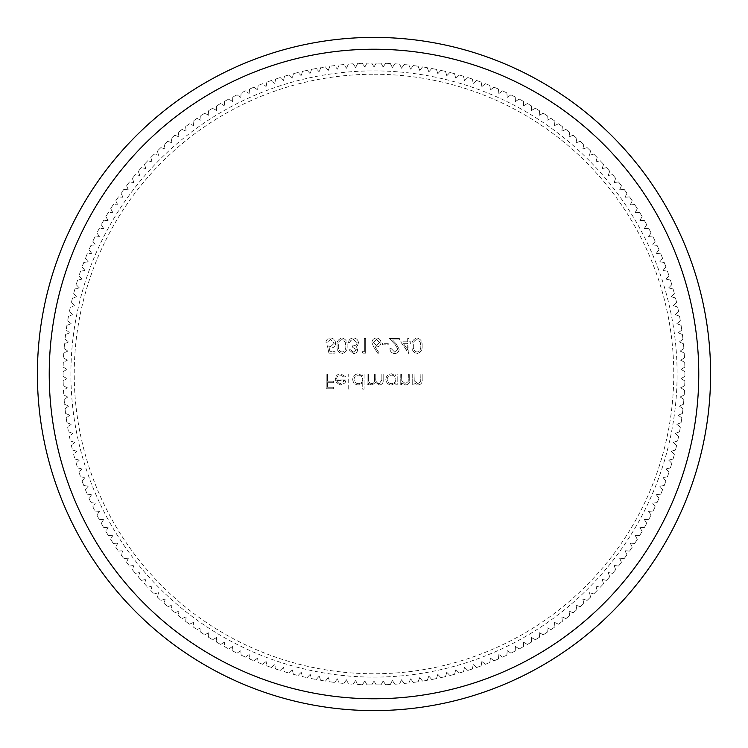 <?xml version="1.0" encoding="UTF-8"?>
<svg xmlns="http://www.w3.org/2000/svg" width="748" height="748" viewBox="0 0 748 748"><rect width="100%" height="100%" fill="white"/><g stroke="black" fill="none" stroke-linecap="round" stroke-linejoin="round"><path stroke-width="0.56" stroke-dasharray="3.74 2.81" d="M374 74.239A299.761 299.761 0 0 1 673.761 374A299.761 299.761 0 0 1 374 673.761A299.761 299.761 0 0 1 74.239 374A299.761 299.761 0 0 1 374 74.239M374 66.983L376.253 63.084A310.925 310.925 0 0 1 381.05 63.159A310.925 310.925 0 0 0 376.253 63.084L374 66.983L371.747 63.084A310.925 310.925 0 0 0 366.95 63.159A310.925 310.925 0 0 1 371.747 63.084L374 66.983M381.05 63.159L383.182 67.124L385.547 63.29A310.925 310.925 0 0 1 390.344 63.505A310.925 310.925 0 0 0 385.547 63.29L383.182 67.124L381.05 63.159M390.344 63.505L392.363 67.535L394.841 63.776A310.925 310.925 0 0 1 399.628 64.132A310.925 310.925 0 0 0 394.841 63.776L392.363 67.535L390.344 63.505M399.628 64.132L401.517 68.218L404.116 64.543A310.925 310.925 0 0 1 408.885 65.039A310.925 310.925 0 0 0 404.116 64.543L401.517 68.218L399.628 64.132M408.885 65.039L410.652 69.181L413.354 65.581A310.925 310.925 0 0 1 418.113 66.226A310.925 310.925 0 0 0 413.354 65.581L410.652 69.181L408.885 65.039M418.113 66.226L419.759 70.415L422.564 66.89A310.925 310.925 0 0 1 427.304 67.685A310.925 310.925 0 0 0 422.564 66.89L419.759 70.415L418.113 66.226M427.304 67.685L428.819 71.92L431.727 68.489A310.925 310.925 0 0 1 436.439 69.414A310.925 310.925 0 0 0 431.727 68.489L428.819 71.92L427.304 67.685M436.439 69.414L437.832 73.697L440.843 70.349A310.925 310.925 0 0 1 445.528 71.415A310.925 310.925 0 0 0 440.843 70.349L437.832 73.697L436.439 69.414M445.528 71.415L446.79 75.735L449.903 72.481A310.925 310.925 0 0 1 454.541 73.687A310.925 310.925 0 0 0 449.903 72.481L446.79 75.735L445.528 71.415M454.541 73.687L455.682 78.044L458.889 74.894A310.925 310.925 0 0 1 463.489 76.24A310.925 310.925 0 0 0 458.889 74.894L455.682 78.044L454.541 73.687M463.489 76.24L464.499 80.625L467.799 77.558A310.925 310.925 0 0 1 472.362 79.045A310.925 310.925 0 0 0 467.799 77.558L464.499 80.625L463.489 76.24M472.362 79.045L473.232 83.467L476.616 80.504A310.925 310.925 0 0 1 481.142 82.121A310.925 310.925 0 0 0 476.616 80.504L473.232 83.467L472.362 79.045M481.142 82.121L481.88 86.562L485.359 83.701A310.925 310.925 0 0 1 489.828 85.459A310.925 310.925 0 0 0 485.359 83.701L481.88 86.562L481.142 82.121M489.828 85.459L490.426 89.919L493.989 87.161A310.925 310.925 0 0 1 498.402 89.049A310.925 310.925 0 0 0 493.989 87.161L490.426 89.919L489.828 85.459M498.402 89.049L498.879 93.528L502.516 90.882A310.925 310.925 0 0 1 506.873 92.902A310.925 310.925 0 0 0 502.516 90.882L498.879 93.528L498.402 89.049M506.873 92.902L507.209 97.39L510.931 94.856A310.925 310.925 0 0 1 515.222 96.997A310.925 310.925 0 0 0 510.931 94.856L507.209 97.39L506.873 92.902M515.222 96.997L515.428 101.494L519.215 99.073A310.925 310.925 0 0 1 523.441 101.345A310.925 310.925 0 0 0 519.215 99.073L515.428 101.494L515.222 96.997M523.441 101.345L523.516 105.851L527.377 103.542A310.925 310.925 0 0 1 531.538 105.945A310.925 310.925 0 0 0 527.377 103.542L523.516 105.851L523.441 101.345M531.538 105.945L531.463 110.442L535.4 108.254A310.925 310.925 0 0 1 539.486 110.769A310.925 310.925 0 0 0 535.4 108.254L531.463 110.442L531.538 105.945M539.486 110.769L539.28 115.276L543.282 113.2A310.925 310.925 0 0 1 547.284 115.847A310.925 310.925 0 0 0 543.282 113.2L539.28 115.276L539.486 110.769M547.284 115.847L546.947 120.334L551.005 118.38A310.925 310.925 0 0 1 554.932 121.139A310.925 310.925 0 0 0 551.005 118.38L546.947 120.334L547.284 115.847M554.932 121.139L554.455 125.617L558.569 123.785A310.925 310.925 0 0 1 562.412 126.664A310.925 310.925 0 0 0 558.569 123.785L554.455 125.617L554.932 121.139M562.412 126.664L561.804 131.134L565.974 129.423A310.925 310.925 0 0 1 569.724 132.415A310.925 310.925 0 0 0 565.974 129.423L561.804 131.134L562.412 126.664M569.724 132.415L568.994 136.856L573.202 135.276A310.925 310.925 0 0 1 576.867 138.38A310.925 310.925 0 0 0 573.202 135.276L568.994 136.856L569.724 132.415M576.867 138.38L575.997 142.793L580.261 141.344A310.925 310.925 0 0 1 583.823 144.551A310.925 310.925 0 0 0 580.261 141.344L575.997 142.793L576.867 138.38M583.823 144.551L582.823 148.946L587.124 147.618A310.925 310.925 0 0 1 590.593 150.928A310.925 310.925 0 0 0 587.124 147.618L582.823 148.946L583.823 144.551M590.593 150.928L589.461 155.294L593.8 154.088A310.925 310.925 0 0 1 597.175 157.51A310.925 310.925 0 0 0 593.8 154.088L589.461 155.294L590.593 150.928M597.175 157.51L595.913 161.83L600.279 160.764A310.925 310.925 0 0 1 603.552 164.289A310.925 310.925 0 0 0 600.279 160.764L595.913 161.83L597.175 157.51M603.552 164.289L602.159 168.571L606.563 167.627A310.925 310.925 0 0 1 609.723 171.245A310.925 310.925 0 0 0 606.563 167.627L602.159 168.571L603.552 164.289M609.723 171.245L608.199 175.481L612.631 174.677A310.925 310.925 0 0 1 615.679 178.389A310.925 310.925 0 0 0 612.631 174.677L608.199 175.481L609.723 171.245M615.679 178.389L614.033 182.577L618.484 181.904A310.925 310.925 0 0 1 621.42 185.71A310.925 310.925 0 0 0 618.484 181.904L614.033 182.577L615.679 178.389M621.42 185.71L619.653 189.842L624.122 189.309A310.925 310.925 0 0 1 626.946 193.19A310.925 310.925 0 0 0 624.122 189.309L619.653 189.842L621.42 185.71M626.946 193.19L625.048 197.276L629.535 196.874A310.925 310.925 0 0 1 632.238 200.838A310.925 310.925 0 0 0 629.535 196.874L625.048 197.276L626.946 193.19M632.238 200.838L630.227 204.868L634.725 204.597A310.925 310.925 0 0 1 637.305 208.645A310.925 310.925 0 0 0 634.725 204.597L630.227 204.868L632.238 200.838M637.305 208.645L635.174 212.61L639.671 212.469A310.925 310.925 0 0 1 642.13 216.593A310.925 310.925 0 0 0 639.671 212.469L635.174 212.61L637.305 208.645M642.13 216.593L639.886 220.492L644.383 220.492A310.925 310.925 0 0 1 646.721 224.681A310.925 310.925 0 0 0 644.383 220.492L639.886 220.492L642.13 216.593M646.721 224.681L644.355 228.514L648.853 228.654A310.925 310.925 0 0 1 651.069 232.909A310.925 310.925 0 0 0 648.853 228.654L644.355 228.514L646.721 224.681M651.069 232.909L648.591 236.667L653.079 236.938A310.925 310.925 0 0 1 655.164 241.258A310.925 310.925 0 0 0 653.079 236.938L648.591 236.667L651.069 232.909M655.164 241.258L652.574 244.942L657.053 245.344A310.925 310.925 0 0 1 659.007 249.729A310.925 310.925 0 0 0 657.053 245.344L652.574 244.942L655.164 241.258M659.007 249.729L656.305 253.338L660.783 253.871A310.925 310.925 0 0 1 662.597 258.312A310.925 310.925 0 0 0 660.783 253.871L656.305 253.338L659.007 249.729M662.597 258.312L659.792 261.837L664.243 262.501A310.925 310.925 0 0 1 665.935 266.999A310.925 310.925 0 0 0 664.243 262.501L659.792 261.837L662.597 258.312M665.935 266.999L663.018 270.43L667.45 271.234A310.925 310.925 0 0 1 669.002 275.778A310.925 310.925 0 0 0 667.45 271.234L663.018 270.43L665.935 266.999M669.002 275.778L665.991 279.126L670.395 280.061A310.925 310.925 0 0 1 671.807 284.651A310.925 310.925 0 0 0 670.395 280.061L665.991 279.126L669.002 275.778M671.807 284.651L668.693 287.905L673.069 288.971A310.925 310.925 0 0 1 674.35 293.599A310.925 310.925 0 0 0 673.069 288.971L668.693 287.905L671.807 284.651M674.35 293.599L671.143 296.76L675.481 297.956A310.925 310.925 0 0 1 676.622 302.622A310.925 310.925 0 0 0 675.481 297.956L671.143 296.76L674.35 293.599M676.622 302.622L673.322 305.68L677.623 307.007A310.925 310.925 0 0 1 678.614 311.701A310.925 310.925 0 0 0 677.623 307.007L673.322 305.68L676.622 302.622M678.614 311.701L675.229 314.665L679.493 316.124A310.925 310.925 0 0 1 680.343 320.845A310.925 310.925 0 0 0 679.493 316.124L675.229 314.665L678.614 311.701M680.343 320.845L676.865 323.706L681.082 325.286A310.925 310.925 0 0 1 681.802 330.036A310.925 310.925 0 0 0 681.082 325.286L676.865 323.706L680.343 320.845M681.802 330.036L678.24 332.785L682.4 334.496A310.925 310.925 0 0 1 682.98 339.265A310.925 310.925 0 0 0 682.4 334.496L678.24 332.785L681.802 330.036M682.98 339.265L679.334 341.911L683.448 343.743A310.925 310.925 0 0 1 683.878 348.521A310.925 310.925 0 0 0 683.448 343.743L679.334 341.911L682.98 339.265M683.878 348.521L680.156 351.055L684.214 353.009A310.925 310.925 0 0 1 684.504 357.806A310.925 310.925 0 0 0 684.214 353.009L680.156 351.055L683.878 348.521M684.504 357.806L680.708 360.227L684.701 362.303A310.925 310.925 0 0 1 684.85 367.1A310.925 310.925 0 0 0 684.701 362.303L680.708 360.227L684.504 357.806M684.85 367.1L680.979 369.409L684.916 371.597A310.925 310.925 0 0 1 684.916 376.403A310.925 310.925 0 0 0 684.916 371.597L680.979 369.409L684.85 367.1M684.916 376.403L680.979 378.591L684.85 380.9A310.925 310.925 0 0 1 684.701 385.697A310.925 310.925 0 0 0 684.85 380.9L680.979 378.591L684.916 376.403M684.701 385.697L680.708 387.773L684.504 390.194A310.925 310.925 0 0 1 684.214 394.991A310.925 310.925 0 0 0 684.504 390.194L680.708 387.773L684.701 385.697M684.214 394.991L680.156 396.945L683.878 399.479A310.925 310.925 0 0 1 683.448 404.257A310.925 310.925 0 0 0 683.878 399.479L680.156 396.945L684.214 394.991M683.448 404.257L679.334 406.089L682.98 408.735A310.925 310.925 0 0 1 682.4 413.504A310.925 310.925 0 0 0 682.98 408.735L679.334 406.089L683.448 404.257M682.4 413.504L678.24 415.215L681.802 417.964A310.925 310.925 0 0 1 681.082 422.714A310.925 310.925 0 0 0 681.802 417.964L678.24 415.215L682.4 413.504M681.082 422.714L676.865 424.294L680.343 427.155A310.925 310.925 0 0 1 679.493 431.877A310.925 310.925 0 0 0 680.343 427.155L676.865 424.294L681.082 422.714M679.493 431.877L675.229 433.335L678.614 436.299A310.925 310.925 0 0 1 677.623 440.993A310.925 310.925 0 0 0 678.614 436.299L675.229 433.335L679.493 431.877M677.623 440.993L673.322 442.32L676.622 445.378A310.925 310.925 0 0 1 675.481 450.044A310.925 310.925 0 0 0 676.622 445.378L673.322 442.32L677.623 440.993M675.481 450.044L671.143 451.24L674.35 454.401A310.925 310.925 0 0 1 673.069 459.029A310.925 310.925 0 0 0 674.35 454.401L671.143 451.24L675.481 450.044M673.069 459.029L668.693 460.095L671.807 463.349A310.925 310.925 0 0 1 670.395 467.939A310.925 310.925 0 0 0 671.807 463.349L668.693 460.095L673.069 459.029M670.395 467.939L665.991 468.874L669.002 472.222A310.925 310.925 0 0 1 667.45 476.766A310.925 310.925 0 0 0 669.002 472.222L665.991 468.874L670.395 467.939M667.45 476.766L663.018 477.57L665.935 481.001A310.925 310.925 0 0 1 664.243 485.499A310.925 310.925 0 0 0 665.935 481.001L663.018 477.57L667.45 476.766M664.243 485.499L659.792 486.163L662.597 489.688A310.925 310.925 0 0 1 660.783 494.129A310.925 310.925 0 0 0 662.597 489.688L659.792 486.163L664.243 485.499M660.783 494.129L656.305 494.662L659.007 498.271A310.925 310.925 0 0 1 657.053 502.656A310.925 310.925 0 0 0 659.007 498.271L656.305 494.662L660.783 494.129M657.053 502.656L652.574 503.058L655.164 506.742A310.925 310.925 0 0 1 653.079 511.062A310.925 310.925 0 0 0 655.164 506.742L652.574 503.058L657.053 502.656M653.079 511.062L648.591 511.333L651.069 515.091A310.925 310.925 0 0 1 648.853 519.346A310.925 310.925 0 0 0 651.069 515.091L648.591 511.333L653.079 511.062M648.853 519.346L644.355 519.486L646.721 523.32A310.925 310.925 0 0 1 644.383 527.508A310.925 310.925 0 0 0 646.721 523.32L644.355 519.486L648.853 519.346M644.383 527.508L639.886 527.508L642.13 531.407A310.925 310.925 0 0 1 639.671 535.531A310.925 310.925 0 0 0 642.13 531.407L639.886 527.508L644.383 527.508M639.671 535.531L635.174 535.39L637.305 539.355A310.925 310.925 0 0 1 634.725 543.403A310.925 310.925 0 0 0 637.305 539.355L635.174 535.39L639.671 535.531M634.725 543.403L630.227 543.132L632.238 547.162A310.925 310.925 0 0 1 629.535 551.126A310.925 310.925 0 0 0 632.238 547.162L630.227 543.132L634.725 543.403M629.535 551.126L625.048 550.724L626.946 554.81A310.925 310.925 0 0 1 624.122 558.691A310.925 310.925 0 0 0 626.946 554.81L625.048 550.724L629.535 551.126M624.122 558.691L619.653 558.158L621.42 562.29A310.925 310.925 0 0 1 618.484 566.096A310.925 310.925 0 0 0 621.42 562.29L619.653 558.158L624.122 558.691M618.484 566.096L614.033 565.423L615.679 569.611A310.925 310.925 0 0 1 612.631 573.323A310.925 310.925 0 0 0 615.679 569.611L614.033 565.423L618.484 566.096M612.631 573.323L608.199 572.519L609.723 576.755A310.925 310.925 0 0 1 606.563 580.373A310.925 310.925 0 0 0 609.723 576.755L608.199 572.519L612.631 573.323M606.563 580.373L602.159 579.429L603.552 583.711A310.925 310.925 0 0 1 600.279 587.236A310.925 310.925 0 0 0 603.552 583.711L602.159 579.429L606.563 580.373M600.279 587.236L595.913 586.17L597.175 590.49A310.925 310.925 0 0 1 593.8 593.912A310.925 310.925 0 0 0 597.175 590.49L595.913 586.17L600.279 587.236M593.8 593.912L589.461 592.706L590.593 597.072A310.925 310.925 0 0 1 587.124 600.382A310.925 310.925 0 0 0 590.593 597.072L589.461 592.706L593.8 593.912M587.124 600.382L582.823 599.055L583.823 603.449A310.925 310.925 0 0 1 580.261 606.656A310.925 310.925 0 0 0 583.823 603.449L582.823 599.055L587.124 600.382M580.261 606.656L575.997 605.207L576.867 609.62A310.925 310.925 0 0 1 573.202 612.724A310.925 310.925 0 0 0 576.867 609.62L575.997 605.207L580.261 606.656M573.202 612.724L568.994 611.144L569.724 615.585A310.925 310.925 0 0 1 565.974 618.577A310.925 310.925 0 0 0 569.724 615.585L568.994 611.144L573.202 612.724M565.974 618.577L561.804 616.866L562.412 621.336A310.925 310.925 0 0 1 558.569 624.215A310.925 310.925 0 0 0 562.412 621.336L561.804 616.866L565.974 618.577M558.569 624.215L554.455 622.383L554.932 626.861A310.925 310.925 0 0 1 551.005 629.62A310.925 310.925 0 0 0 554.932 626.861L554.455 622.383L558.569 624.215M551.005 629.62L546.947 627.665L547.284 632.154A310.925 310.925 0 0 1 543.282 634.8A310.925 310.925 0 0 0 547.284 632.154L546.947 627.665L551.005 629.62M543.282 634.8L539.28 632.724L539.486 637.231A310.925 310.925 0 0 1 535.4 639.746A310.925 310.925 0 0 0 539.486 637.231L539.28 632.724L543.282 634.8M535.4 639.746L531.463 637.558L531.538 642.055A310.925 310.925 0 0 1 527.377 644.458A310.925 310.925 0 0 0 531.538 642.055L531.463 637.558L535.4 639.746M527.377 644.458L523.516 642.149L523.441 646.655A310.925 310.925 0 0 1 519.215 648.927A310.925 310.925 0 0 0 523.441 646.655L523.516 642.149L527.377 644.458M519.215 648.927L515.428 646.506L515.222 651.003A310.925 310.925 0 0 1 510.931 653.144A310.925 310.925 0 0 0 515.222 651.003L515.428 646.506L519.215 648.927M510.931 653.144L507.209 650.61L506.873 655.098A310.925 310.925 0 0 1 502.516 657.118A310.925 310.925 0 0 0 506.873 655.098L507.209 650.61L510.931 653.144M502.516 657.118L498.879 654.472L498.402 658.951A310.925 310.925 0 0 1 493.989 660.839A310.925 310.925 0 0 0 498.402 658.951L498.879 654.472L502.516 657.118M493.989 660.839L490.426 658.081L489.828 662.541A310.925 310.925 0 0 1 485.359 664.299A310.925 310.925 0 0 0 489.828 662.541L490.426 658.081L493.989 660.839M485.359 664.299L481.88 661.438L481.142 665.879A310.925 310.925 0 0 1 476.616 667.496A310.925 310.925 0 0 0 481.142 665.879L481.88 661.438L485.359 664.299M476.616 667.496L473.232 664.533L472.362 668.955A310.925 310.925 0 0 1 467.799 670.442A310.925 310.925 0 0 0 472.362 668.955L473.232 664.533L476.616 667.496M467.799 670.442L464.499 667.375L463.489 671.76A310.925 310.925 0 0 1 458.889 673.106A310.925 310.925 0 0 0 463.489 671.76L464.499 667.375L467.799 670.442M458.889 673.106L455.682 669.956L454.541 674.313A310.925 310.925 0 0 1 449.903 675.519A310.925 310.925 0 0 0 454.541 674.313L455.682 669.956L458.889 673.106M449.903 675.519L446.79 672.265L445.528 676.585A310.925 310.925 0 0 1 440.843 677.651A310.925 310.925 0 0 0 445.528 676.585L446.79 672.265L449.903 675.519M440.843 677.651L437.832 674.303L436.439 678.586A310.925 310.925 0 0 1 431.727 679.511A310.925 310.925 0 0 0 436.439 678.586L437.832 674.303L440.843 677.651M431.727 679.511L428.819 676.08L427.304 680.315A310.925 310.925 0 0 1 422.564 681.11A310.925 310.925 0 0 0 427.304 680.315L428.819 676.08L431.727 679.511M422.564 681.11L419.759 677.585L418.113 681.774A310.925 310.925 0 0 1 413.354 682.419A310.925 310.925 0 0 0 418.113 681.774L419.759 677.585L422.564 681.11M413.354 682.419L410.652 678.819L408.885 682.961A310.925 310.925 0 0 1 404.116 683.457A310.925 310.925 0 0 0 408.885 682.961L410.652 678.819L413.354 682.419M404.116 683.457L401.517 679.782L399.628 683.868A310.925 310.925 0 0 1 394.841 684.224A310.925 310.925 0 0 0 399.628 683.868L401.517 679.782L404.116 683.457M394.841 684.224L392.363 680.465L390.344 684.495A310.925 310.925 0 0 1 385.547 684.71A310.925 310.925 0 0 0 390.344 684.495L392.363 680.465L394.841 684.224M385.547 684.71L383.182 680.876L381.05 684.841A310.925 310.925 0 0 1 376.253 684.916A310.925 310.925 0 0 0 381.05 684.841L383.182 680.876L385.547 684.71M376.253 684.916L374 681.017L376.253 684.916M374 70.892A303.108 303.108 0 0 1 677.108 374A303.108 303.108 0 0 1 374 677.108A303.108 303.108 0 0 1 70.892 374A303.108 303.108 0 0 1 374 70.892M374 37.4A336.6 336.6 0 0 1 710.6 374A336.6 336.6 0 0 1 374 710.6A336.6 336.6 0 0 1 37.4 374A336.6 336.6 0 0 1 374 37.4M356.394 349.727L353.421 352.046L350.335 349.774L349.007 349.774L353.402 353.561C355.908 353.43 357.348 352.149 357.712 349.718L355.992 346.679L357.591 345.417L358.47 342.799C358.114 339.798 356.413 338.208 353.365 338.031C350.597 338.18 348.961 339.639 348.437 342.388L349.765 342.388L350.924 340.34L353.383 339.545L357.151 342.668C356.6 344.912 355.085 345.959 352.607 345.791L352.607 347.306L356.394 349.727L353.421 352.046L350.335 349.774L349.007 349.774L353.402 353.561C355.908 353.43 357.348 352.149 357.712 349.718L355.992 346.679L357.591 345.417L358.47 342.799C358.114 339.798 356.413 338.208 353.365 338.031C350.597 338.18 348.961 339.639 348.437 342.388L349.765 342.388L350.924 340.34L353.383 339.545L357.151 342.668C356.6 344.912 355.085 345.959 352.607 345.791L352.607 347.306L356.394 349.727M364.341 351.663L362.069 351.663L362.939 353.178L365.669 353.178L365.669 338.414L364.341 338.414L364.341 351.663L362.069 351.663L362.939 353.178L365.669 353.178L365.669 338.414L364.341 338.414L364.341 351.663M371.915 342.528L373.57 346.82L377.974 353.561L378.993 352.757L375.094 346.791L376.627 346.932C379.311 346.698 380.769 345.239 381.003 342.556C380.751 339.76 379.208 338.255 376.394 338.031C373.645 338.283 372.158 339.779 371.915 342.528L373.57 346.82L377.974 353.561L378.993 352.757L375.094 346.791L376.627 346.932C379.311 346.698 380.769 345.239 381.003 342.556C380.751 339.76 379.208 338.255 376.394 338.031C373.645 338.283 372.158 339.779 371.915 342.528M422.096 345.791C422.461 341.584 420.769 338.994 417.001 338.031C413.279 339.012 411.634 341.602 412.064 345.791C411.624 349.98 413.27 352.57 417.001 353.561C420.769 352.589 422.461 349.999 422.096 345.791C422.461 341.584 420.769 338.994 417.001 338.031C413.279 339.012 411.634 341.602 412.064 345.791C411.624 349.98 413.27 352.57 417.001 353.561C420.769 352.589 422.461 349.999 422.096 345.791M350.045 374L348.718 374L348.718 389.147L350.045 389.147L350.045 374L348.718 374L348.718 389.147L350.045 389.147L350.045 374M362.733 382.705L362.733 389.147L364.061 389.147L364.061 374L362.733 374L362.733 375.87L358.329 373.813C354.898 374.131 353.019 376.001 352.701 379.423C353.056 382.836 354.945 384.687 358.367 384.986L362.733 382.705L362.733 389.147L364.061 389.147L364.061 374L362.733 374L362.733 375.87L358.329 373.813C354.898 374.131 353.019 376.001 352.701 379.423C353.056 382.836 354.945 384.687 358.367 384.986L362.733 382.705M401.554 374L400.227 374L400.227 384.79L401.554 384.79L401.554 382.845L405.659 384.986C408.632 384.5 409.969 382.677 409.689 379.517L409.689 374L408.371 374L408.212 381.536L405.425 383.659L401.751 380.797L401.554 374L400.227 374L400.227 384.79L401.554 384.79L401.554 382.845L405.659 384.986C408.632 384.5 409.969 382.677 409.689 379.517L409.689 374L408.371 374L408.212 381.536L405.425 383.659L401.751 380.797L401.554 374M414.046 374L412.718 374L412.718 384.79L414.046 384.79L414.046 382.845L418.151 384.986C421.124 384.5 422.47 382.677 422.19 379.517L422.19 374L420.862 374L420.703 381.536L417.926 383.659L414.252 380.797L414.046 374L412.718 374L412.718 384.79L414.046 384.79L414.046 382.845L418.151 384.986C421.124 384.5 422.47 382.677 422.19 379.517L422.19 374L420.862 374L420.703 381.536L417.926 383.659L414.252 380.797L414.046 374M395.87 382.798L395.87 384.79L397.197 384.79L397.197 374L395.87 374L395.87 375.87L391.466 373.813C388.034 374.131 386.155 376.001 385.837 379.423C386.192 382.836 388.081 384.687 391.503 384.986L395.87 382.798L395.87 384.79L397.197 384.79L397.197 374L395.87 374L395.87 375.87L391.466 373.813C388.034 374.131 386.155 376.001 385.837 379.423C386.192 382.836 388.081 384.687 391.503 384.986L395.87 382.798M368.418 374L367.09 374L367.09 384.79L368.418 384.79L368.418 382.92L369.914 384.435L372.139 384.986L375.571 382.378L379.526 384.986C382.247 384.491 383.462 382.78 383.182 379.844L383.182 374L381.854 374L381.854 379.853L379.301 383.659C376.59 383.013 375.421 381.19 375.795 378.198L375.795 374L374.477 374L374.477 379.488C374.841 381.817 373.991 383.2 371.906 383.659C369.297 383.088 368.138 381.377 368.418 378.544L368.418 374L367.09 374L367.09 384.79L368.418 384.79L368.418 382.92L369.914 384.435L372.139 384.986L375.571 382.378L379.526 384.986C382.247 384.491 383.462 382.78 383.182 379.844L383.182 374L381.854 374L381.854 379.853L379.301 383.659C376.59 383.013 375.421 381.19 375.795 378.198L375.795 374L374.477 374L374.477 379.488C374.841 381.817 373.991 383.2 371.906 383.659C369.297 383.088 368.138 381.377 368.418 378.544L368.418 374M336.6 379.114C336.806 376.674 338.115 375.346 340.546 375.141L344.51 377.413L345.688 376.786L340.705 373.813C337.339 374.094 335.534 375.945 335.282 379.367L336.525 382.967L340.742 384.986L345.09 382.854L346.259 379.114L336.6 379.114C336.806 376.674 338.115 375.346 340.546 375.141L344.51 377.413L345.688 376.786L340.705 373.813C337.339 374.094 335.534 375.945 335.282 379.367L336.525 382.967L340.742 384.986L345.09 382.854L346.259 379.114L336.6 379.114M327.512 374L326.193 374L326.193 388.773L333.384 388.773L333.384 387.258L327.512 387.258L327.512 382.714L333.384 382.714L333.384 381.2L327.512 381.2L327.512 374L326.193 374L326.193 388.773L333.384 388.773L333.384 387.258L327.512 387.258L327.512 382.714L333.384 382.714L333.384 381.2L327.512 381.2L327.512 374M407.707 341.817L400.694 341.817L409.025 353.561L409.025 343.332L410.736 343.332L410.736 341.817L409.025 341.817L409.025 338.414L407.707 338.414L407.707 341.817L400.694 341.817L408.763 353.561L409.025 343.332L410.736 343.332L410.736 341.817L409.025 341.817L409.025 338.414L407.707 338.414L407.707 341.817M397.861 349.045L394.654 352.046L391.232 348.633L389.904 348.633C390.147 351.635 391.756 353.271 394.72 353.561C397.45 353.355 398.936 351.897 399.18 349.166L396.197 343.865L392.504 339.929L399.376 339.929L399.376 338.414L389.334 338.414L395.066 344.519L397.861 349.045L394.654 352.046L391.232 348.633L389.904 348.633C390.147 351.635 391.756 353.271 394.72 353.561C397.45 353.355 398.936 351.897 399.18 349.166L396.197 343.865L392.504 339.929L399.376 339.929L399.376 338.414L389.334 338.414L395.066 344.519L397.861 349.045M388.203 343.332L382.518 343.332L382.518 344.847L388.203 344.847L388.203 343.332L382.518 343.332L382.518 344.847L388.203 344.847L388.203 343.332M347.109 345.791C347.483 341.584 345.782 338.994 342.014 338.031C338.292 339.012 336.647 341.602 337.077 345.791C336.637 349.98 338.283 352.57 342.014 353.561C345.782 352.589 347.483 349.999 347.109 345.791C347.483 341.584 345.782 338.994 342.014 338.031C338.292 339.012 336.647 341.602 337.077 345.791C336.637 349.98 338.283 352.57 342.014 353.561C345.782 352.589 347.483 349.999 347.109 345.791M327.418 345.791L328.933 353.178L334.992 353.178L334.992 351.663L329.971 351.663L329.176 347.783L330.915 348.063C333.842 347.811 335.394 346.193 335.562 343.239C335.328 340.013 333.617 338.274 330.41 338.031C327.839 338.236 326.343 339.629 325.904 342.201L327.231 342.201L330.485 339.545L334.234 343.295L330.672 346.548L327.418 345.791L328.933 353.178L334.992 353.178L334.992 351.663L329.971 351.663L329.176 347.783L330.915 348.063C333.842 347.811 335.394 346.193 335.562 343.239C335.328 340.013 333.617 338.274 330.41 338.031C327.839 338.236 326.343 339.629 325.904 342.201L327.231 342.201L330.485 339.545L334.234 343.295L330.672 346.548L327.418 345.791M362.453 63.29A310.925 310.925 0 0 0 357.656 63.505A310.925 310.925 0 0 1 362.453 63.29L364.818 67.124L362.453 63.29M353.159 63.776A310.925 310.925 0 0 0 348.372 64.132A310.925 310.925 0 0 1 353.159 63.776L355.637 67.535L353.159 63.776M343.884 64.543A310.925 310.925 0 0 0 339.115 65.039A310.925 310.925 0 0 1 343.884 64.543L346.483 68.218L343.884 64.543M334.646 65.581A310.925 310.925 0 0 0 329.887 66.226A310.925 310.925 0 0 1 334.646 65.581L337.348 69.181L334.646 65.581M325.436 66.89A310.925 310.925 0 0 0 320.696 67.685A310.925 310.925 0 0 1 325.436 66.89L328.241 70.415L325.436 66.89M316.273 68.489A310.925 310.925 0 0 0 311.561 69.414A310.925 310.925 0 0 1 316.273 68.489L319.181 71.92L316.273 68.489M307.157 70.349A310.925 310.925 0 0 0 302.473 71.415A310.925 310.925 0 0 1 307.157 70.349L310.168 73.697L307.157 70.349M298.097 72.481A310.925 310.925 0 0 0 293.459 73.687A310.925 310.925 0 0 1 298.097 72.481L301.21 75.735L298.097 72.481M289.111 74.894A310.925 310.925 0 0 0 284.511 76.24A310.925 310.925 0 0 1 289.111 74.894L292.318 78.044L289.111 74.894M280.201 77.558A310.925 310.925 0 0 0 275.638 79.045A310.925 310.925 0 0 1 280.201 77.558L283.501 80.625L280.201 77.558M271.384 80.504A310.925 310.925 0 0 0 266.858 82.121A310.925 310.925 0 0 1 271.384 80.504L274.768 83.467L271.384 80.504M262.642 83.701A310.925 310.925 0 0 0 258.172 85.459A310.925 310.925 0 0 1 262.642 83.701L266.12 86.562L262.642 83.701M254.011 87.161A310.925 310.925 0 0 0 249.598 89.049A310.925 310.925 0 0 1 254.011 87.161L257.574 89.919L254.011 87.161M245.484 90.882A310.925 310.925 0 0 0 241.127 92.902A310.925 310.925 0 0 1 245.484 90.882L249.121 93.528L245.484 90.882M237.069 94.856A310.925 310.925 0 0 0 232.778 96.997A310.925 310.925 0 0 1 237.069 94.856L240.791 97.39L237.069 94.856M228.785 99.073A310.925 310.925 0 0 0 224.559 101.345A310.925 310.925 0 0 1 228.785 99.073L232.572 101.494L228.785 99.073M220.623 103.542A310.925 310.925 0 0 0 216.462 105.945A310.925 310.925 0 0 1 220.623 103.542L224.484 105.851L220.623 103.542M212.6 108.254A310.925 310.925 0 0 0 208.514 110.769A310.925 310.925 0 0 1 212.6 108.254L216.537 110.442L212.6 108.254M204.718 113.2A310.925 310.925 0 0 0 200.716 115.847A310.925 310.925 0 0 1 204.718 113.2L208.72 115.276L204.718 113.2M196.995 118.38A310.925 310.925 0 0 0 193.068 121.139A310.925 310.925 0 0 1 196.995 118.38L201.053 120.334L196.995 118.38M189.431 123.785A310.925 310.925 0 0 0 185.588 126.664A310.925 310.925 0 0 1 189.431 123.785L193.545 125.617L189.431 123.785M182.026 129.423A310.925 310.925 0 0 0 178.276 132.415A310.925 310.925 0 0 1 182.026 129.423L186.196 131.134L182.026 129.423M174.798 135.276A310.925 310.925 0 0 0 171.133 138.38A310.925 310.925 0 0 1 174.798 135.276L179.006 136.856L174.798 135.276M167.739 141.344A310.925 310.925 0 0 0 164.177 144.551A310.925 310.925 0 0 1 167.739 141.344L172.003 142.793L167.739 141.344M160.876 147.618A310.925 310.925 0 0 0 157.407 150.928A310.925 310.925 0 0 1 160.876 147.618L165.177 148.946L160.876 147.618M154.2 154.088A310.925 310.925 0 0 0 150.825 157.51A310.925 310.925 0 0 1 154.2 154.088L158.539 155.294L154.2 154.088M147.721 160.764A310.925 310.925 0 0 0 144.448 164.289A310.925 310.925 0 0 1 147.721 160.764L152.087 161.83L147.721 160.764M141.437 167.627A310.925 310.925 0 0 0 138.277 171.245A310.925 310.925 0 0 1 141.437 167.627L145.841 168.571L141.437 167.627M135.369 174.677A310.925 310.925 0 0 0 132.321 178.389A310.925 310.925 0 0 1 135.369 174.677L139.801 175.481L135.369 174.677M129.516 181.904A310.925 310.925 0 0 0 126.58 185.71A310.925 310.925 0 0 1 129.516 181.904L133.967 182.577L129.516 181.904M123.878 189.309A310.925 310.925 0 0 0 121.054 193.19A310.925 310.925 0 0 1 123.878 189.309L128.347 189.842L123.878 189.309M118.465 196.874A310.925 310.925 0 0 0 115.762 200.838A310.925 310.925 0 0 1 118.465 196.874L122.953 197.276L118.465 196.874M113.275 204.597A310.925 310.925 0 0 0 110.695 208.645A310.925 310.925 0 0 1 113.275 204.597L117.773 204.868L113.275 204.597M108.329 212.469A310.925 310.925 0 0 0 105.87 216.593A310.925 310.925 0 0 1 108.329 212.469L112.826 212.61L108.329 212.469M103.617 220.492A310.925 310.925 0 0 0 101.279 224.681A310.925 310.925 0 0 1 103.617 220.492L108.114 220.492L103.617 220.492M99.147 228.654A310.925 310.925 0 0 0 96.931 232.909A310.925 310.925 0 0 1 99.147 228.654L103.645 228.514L99.147 228.654M94.921 236.938A310.925 310.925 0 0 0 92.836 241.258A310.925 310.925 0 0 1 94.921 236.938L99.409 236.667L94.921 236.938M90.947 245.344A310.925 310.925 0 0 0 88.993 249.729A310.925 310.925 0 0 1 90.947 245.344L95.426 244.942L90.947 245.344M87.217 253.871A310.925 310.925 0 0 0 85.403 258.312A310.925 310.925 0 0 1 87.217 253.871L91.695 253.338L87.217 253.871M83.757 262.501A310.925 310.925 0 0 0 82.065 266.999A310.925 310.925 0 0 1 83.757 262.501L88.208 261.837L83.757 262.501M80.55 271.234A310.925 310.925 0 0 0 78.998 275.778A310.925 310.925 0 0 1 80.55 271.234L84.982 270.43L80.55 271.234M77.605 280.061A310.925 310.925 0 0 0 76.193 284.651A310.925 310.925 0 0 1 77.605 280.061L82.009 279.126L77.605 280.061M74.931 288.971A310.925 310.925 0 0 0 73.65 293.599A310.925 310.925 0 0 1 74.931 288.971L79.307 287.905L74.931 288.971M72.519 297.956A310.925 310.925 0 0 0 71.378 302.622A310.925 310.925 0 0 1 72.519 297.956L76.857 296.76L72.519 297.956M70.377 307.007A310.925 310.925 0 0 0 69.386 311.701A310.925 310.925 0 0 1 70.377 307.007L74.678 305.68L70.377 307.007M68.507 316.124A310.925 310.925 0 0 0 67.657 320.845A310.925 310.925 0 0 1 68.507 316.124L72.771 314.665L68.507 316.124M66.918 325.286A310.925 310.925 0 0 0 66.198 330.036A310.925 310.925 0 0 1 66.918 325.286L71.135 323.706L66.918 325.286M65.6 334.496A310.925 310.925 0 0 0 65.02 339.265A310.925 310.925 0 0 1 65.6 334.496L69.76 332.785L65.6 334.496M64.552 343.743A310.925 310.925 0 0 0 64.122 348.521A310.925 310.925 0 0 1 64.552 343.743L68.666 341.911L64.552 343.743M63.786 353.009A310.925 310.925 0 0 0 63.496 357.806A310.925 310.925 0 0 1 63.786 353.009L67.844 351.055L63.786 353.009M63.3 362.303A310.925 310.925 0 0 0 63.15 367.1A310.925 310.925 0 0 1 63.3 362.303L67.292 360.227L63.3 362.303M63.084 371.597A310.925 310.925 0 0 0 63.084 376.403A310.925 310.925 0 0 1 63.084 371.597L67.021 369.409L63.084 371.597M63.15 380.9A310.925 310.925 0 0 0 63.3 385.697A310.925 310.925 0 0 1 63.15 380.9L67.021 378.591L63.15 380.9M63.496 390.194A310.925 310.925 0 0 0 63.786 394.991A310.925 310.925 0 0 1 63.496 390.194L67.292 387.773L63.496 390.194M64.122 399.479A310.925 310.925 0 0 0 64.552 404.257A310.925 310.925 0 0 1 64.122 399.479L67.844 396.945L64.122 399.479M65.02 408.735A310.925 310.925 0 0 0 65.6 413.504A310.925 310.925 0 0 1 65.02 408.735L68.666 406.089L65.02 408.735M66.198 417.964A310.925 310.925 0 0 0 66.918 422.714A310.925 310.925 0 0 1 66.198 417.964L69.76 415.215L66.198 417.964M67.657 427.155A310.925 310.925 0 0 0 68.507 431.877A310.925 310.925 0 0 1 67.657 427.155L71.135 424.294L67.657 427.155M69.386 436.299A310.925 310.925 0 0 0 70.377 440.993A310.925 310.925 0 0 1 69.386 436.299L72.771 433.335L69.386 436.299M71.378 445.378A310.925 310.925 0 0 0 72.519 450.044A310.925 310.925 0 0 1 71.378 445.378L74.678 442.32L71.378 445.378M73.65 454.401A310.925 310.925 0 0 0 74.931 459.029A310.925 310.925 0 0 1 73.65 454.401L76.857 451.24L73.65 454.401M76.193 463.349A310.925 310.925 0 0 0 77.605 467.939A310.925 310.925 0 0 1 76.193 463.349L79.307 460.095L76.193 463.349M78.998 472.222A310.925 310.925 0 0 0 80.55 476.766A310.925 310.925 0 0 1 78.998 472.222L82.009 468.874L78.998 472.222M82.065 481.001A310.925 310.925 0 0 0 83.757 485.499A310.925 310.925 0 0 1 82.065 481.001L84.982 477.57L82.065 481.001M85.403 489.688A310.925 310.925 0 0 0 87.217 494.129A310.925 310.925 0 0 1 85.403 489.688L88.208 486.163L85.403 489.688M88.993 498.271A310.925 310.925 0 0 0 90.947 502.656A310.925 310.925 0 0 1 88.993 498.271L91.695 494.662L88.993 498.271M92.836 506.742A310.925 310.925 0 0 0 94.921 511.062A310.925 310.925 0 0 1 92.836 506.742L95.426 503.058L92.836 506.742M96.931 515.091A310.925 310.925 0 0 0 99.147 519.346A310.925 310.925 0 0 1 96.931 515.091L99.409 511.333L96.931 515.091M101.279 523.32A310.925 310.925 0 0 0 103.617 527.508A310.925 310.925 0 0 1 101.279 523.32L103.645 519.486L101.279 523.32M105.87 531.407A310.925 310.925 0 0 0 108.329 535.531A310.925 310.925 0 0 1 105.87 531.407L108.114 527.508L105.87 531.407M110.695 539.355A310.925 310.925 0 0 0 113.275 543.403A310.925 310.925 0 0 1 110.695 539.355L112.826 535.39L110.695 539.355M115.762 547.162A310.925 310.925 0 0 0 118.465 551.126A310.925 310.925 0 0 1 115.762 547.162L117.773 543.132L115.762 547.162M121.054 554.81A310.925 310.925 0 0 0 123.878 558.691A310.925 310.925 0 0 1 121.054 554.81L122.953 550.724L121.054 554.81M126.58 562.29A310.925 310.925 0 0 0 129.516 566.096A310.925 310.925 0 0 1 126.58 562.29L128.347 558.158L126.58 562.29M132.321 569.611A310.925 310.925 0 0 0 135.369 573.323A310.925 310.925 0 0 1 132.321 569.611L133.967 565.423L132.321 569.611M138.277 576.755A310.925 310.925 0 0 0 141.437 580.373A310.925 310.925 0 0 1 138.277 576.755L139.801 572.519L138.277 576.755M144.448 583.711A310.925 310.925 0 0 0 147.721 587.236A310.925 310.925 0 0 1 144.448 583.711L145.841 579.429L144.448 583.711M150.825 590.49A310.925 310.925 0 0 0 154.2 593.912A310.925 310.925 0 0 1 150.825 590.49L152.087 586.17L150.825 590.49M157.407 597.072A310.925 310.925 0 0 0 160.876 600.382A310.925 310.925 0 0 1 157.407 597.072L158.539 592.706L157.407 597.072M164.177 603.449A310.925 310.925 0 0 0 167.739 606.656A310.925 310.925 0 0 1 164.177 603.449L165.177 599.055L164.177 603.449M171.133 609.62A310.925 310.925 0 0 0 174.798 612.724A310.925 310.925 0 0 1 171.133 609.62L172.003 605.207L171.133 609.62M178.276 615.585A310.925 310.925 0 0 0 182.026 618.577A310.925 310.925 0 0 1 178.276 615.585L179.006 611.144L178.276 615.585M185.588 621.336A310.925 310.925 0 0 0 189.431 624.215A310.925 310.925 0 0 1 185.588 621.336L186.196 616.866L185.588 621.336M193.068 626.861A310.925 310.925 0 0 0 196.995 629.62A310.925 310.925 0 0 1 193.068 626.861L193.545 622.383L193.068 626.861M200.716 632.154A310.925 310.925 0 0 0 204.718 634.8A310.925 310.925 0 0 1 200.716 632.154L201.053 627.665L200.716 632.154M208.514 637.231A310.925 310.925 0 0 0 212.6 639.746A310.925 310.925 0 0 1 208.514 637.231L208.72 632.724L208.514 637.231M216.462 642.055A310.925 310.925 0 0 0 220.623 644.458A310.925 310.925 0 0 1 216.462 642.055L216.537 637.558L216.462 642.055M224.559 646.655A310.925 310.925 0 0 0 228.785 648.927A310.925 310.925 0 0 1 224.559 646.655L224.484 642.149L224.559 646.655M232.778 651.003A310.925 310.925 0 0 0 237.069 653.144A310.925 310.925 0 0 1 232.778 651.003L232.572 646.506L232.778 651.003M241.127 655.098A310.925 310.925 0 0 0 245.484 657.118A310.925 310.925 0 0 1 241.127 655.098L240.791 650.61L241.127 655.098M249.598 658.951A310.925 310.925 0 0 0 254.011 660.839A310.925 310.925 0 0 1 249.598 658.951L249.121 654.472L249.598 658.951M258.172 662.541A310.925 310.925 0 0 0 262.642 664.299A310.925 310.925 0 0 1 258.172 662.541L257.574 658.081L258.172 662.541M266.858 665.879A310.925 310.925 0 0 0 271.384 667.496A310.925 310.925 0 0 1 266.858 665.879L266.12 661.438L266.858 665.879M275.638 668.955A310.925 310.925 0 0 0 280.201 670.442A310.925 310.925 0 0 1 275.638 668.955L274.768 664.533L275.638 668.955M284.511 671.76A310.925 310.925 0 0 0 289.111 673.106A310.925 310.925 0 0 1 284.511 671.76L283.501 667.375L284.511 671.76M293.459 674.313A310.925 310.925 0 0 0 298.097 675.519A310.925 310.925 0 0 1 293.459 674.313L292.318 669.956L293.459 674.313M302.473 676.585A310.925 310.925 0 0 0 307.157 677.651A310.925 310.925 0 0 1 302.473 676.585L301.21 672.265L302.473 676.585M311.561 678.586A310.925 310.925 0 0 0 316.273 679.511A310.925 310.925 0 0 1 311.561 678.586L310.168 674.303L311.561 678.586M320.696 680.315A310.925 310.925 0 0 0 325.436 681.11A310.925 310.925 0 0 1 320.696 680.315L319.181 676.08L320.696 680.315M329.887 681.774A310.925 310.925 0 0 0 334.646 682.419A310.925 310.925 0 0 1 329.887 681.774L328.241 677.585L329.887 681.774M339.115 682.961A310.925 310.925 0 0 0 343.884 683.457A310.925 310.925 0 0 1 339.115 682.961L337.348 678.819L339.115 682.961M348.372 683.868A310.925 310.925 0 0 0 353.159 684.224A310.925 310.925 0 0 1 348.372 683.868L346.483 679.782L348.372 683.868M357.656 684.495A310.925 310.925 0 0 0 362.453 684.71A310.925 310.925 0 0 1 357.656 684.495L355.637 680.465L357.656 684.495M366.95 63.159L364.818 67.124L366.95 63.159M357.656 63.505L355.637 67.535L357.656 63.505M348.372 64.132L346.483 68.218L348.372 64.132M339.115 65.039L337.348 69.181L339.115 65.039M329.887 66.226L328.241 70.415L329.887 66.226M320.696 67.685L319.181 71.92L320.696 67.685M311.561 69.414L310.168 73.697L311.561 69.414M302.473 71.415L301.21 75.735L302.473 71.415M293.459 73.687L292.318 78.044L293.459 73.687M284.511 76.24L283.501 80.625L284.511 76.24M275.638 79.045L274.768 83.467L275.638 79.045M266.858 82.121L266.12 86.562L266.858 82.121M258.172 85.459L257.574 89.919L258.172 85.459M249.598 89.049L249.121 93.528L249.598 89.049M241.127 92.902L240.791 97.39L241.127 92.902M232.778 96.997L232.572 101.494L232.778 96.997M224.559 101.345L224.484 105.851L224.559 101.345M216.462 105.945L216.537 110.442L216.462 105.945M208.514 110.769L208.72 115.276L208.514 110.769M200.716 115.847L201.053 120.334L200.716 115.847M193.068 121.139L193.545 125.617L193.068 121.139M185.588 126.664L186.196 131.134L185.588 126.664M178.276 132.415L179.006 136.856L178.276 132.415M171.133 138.38L172.003 142.793L171.133 138.38M164.177 144.551L165.177 148.946L164.177 144.551M157.407 150.928L158.539 155.294L157.407 150.928M150.825 157.51L152.087 161.83L150.825 157.51M144.448 164.289L145.841 168.571L144.448 164.289M138.277 171.245L139.801 175.481L138.277 171.245M132.321 178.389L133.967 182.577L132.321 178.389M126.58 185.71L128.347 189.842L126.58 185.71M121.054 193.19L122.953 197.276L121.054 193.19M115.762 200.838L117.773 204.868L115.762 200.838M110.695 208.645L112.826 212.61L110.695 208.645M105.87 216.593L108.114 220.492L105.87 216.593M101.279 224.681L103.645 228.514L101.279 224.681M96.931 232.909L99.409 236.667L96.931 232.909M92.836 241.258L95.426 244.942L92.836 241.258M88.993 249.729L91.695 253.338L88.993 249.729M85.403 258.312L88.208 261.837L85.403 258.312M82.065 266.999L84.982 270.43L82.065 266.999M78.998 275.778L82.009 279.126L78.998 275.778M76.193 284.651L79.307 287.905L76.193 284.651M73.65 293.599L76.857 296.76L73.65 293.599M71.378 302.622L74.678 305.68L71.378 302.622M69.386 311.701L72.771 314.665L69.386 311.701M67.657 320.845L71.135 323.706L67.657 320.845M66.198 330.036L69.76 332.785L66.198 330.036M65.02 339.265L68.666 341.911L65.02 339.265M64.122 348.521L67.844 351.055L64.122 348.521M63.496 357.806L67.292 360.227L63.496 357.806M63.15 367.1L67.021 369.409L63.15 367.1M63.084 376.403L67.021 378.591L63.084 376.403M63.3 385.697L67.292 387.773L63.3 385.697M63.786 394.991L67.844 396.945L63.786 394.991M64.552 404.257L68.666 406.089L64.552 404.257M65.6 413.504L69.76 415.215L65.6 413.504M66.918 422.714L71.135 424.294L66.918 422.714M68.507 431.877L72.771 433.335L68.507 431.877M70.377 440.993L74.678 442.32L70.377 440.993M72.519 450.044L76.857 451.24L72.519 450.044M74.931 459.029L79.307 460.095L74.931 459.029M77.605 467.939L82.009 468.874L77.605 467.939M80.55 476.766L84.982 477.57L80.55 476.766M83.757 485.499L88.208 486.163L83.757 485.499M87.217 494.129L91.695 494.662L87.217 494.129M90.947 502.656L95.426 503.058L90.947 502.656M94.921 511.062L99.409 511.333L94.921 511.062M99.147 519.346L103.645 519.486L99.147 519.346M103.617 527.508L108.114 527.508L103.617 527.508M108.329 535.531L112.826 535.39L108.329 535.531M113.275 543.403L117.773 543.132L113.275 543.403M118.465 551.126L122.953 550.724L118.465 551.126M123.878 558.691L128.347 558.158L123.878 558.691M129.516 566.096L133.967 565.423L129.516 566.096M135.369 573.323L139.801 572.519L135.369 573.323M141.437 580.373L145.841 579.429L141.437 580.373M147.721 587.236L152.087 586.17L147.721 587.236M154.2 593.912L158.539 592.706L154.2 593.912M160.876 600.382L165.177 599.055L160.876 600.382M167.739 606.656L172.003 605.207L167.739 606.656M174.798 612.724L179.006 611.144L174.798 612.724M182.026 618.577L186.196 616.866L182.026 618.577M189.431 624.215L193.545 622.383L189.431 624.215M196.995 629.62L201.053 627.665L196.995 629.62M204.718 634.8L208.72 632.724L204.718 634.8M212.6 639.746L216.537 637.558L212.6 639.746M220.623 644.458L224.484 642.149L220.623 644.458M228.785 648.927L232.572 646.506L228.785 648.927M237.069 653.144L240.791 650.61L237.069 653.144M245.484 657.118L249.121 654.472L245.484 657.118M254.011 660.839L257.574 658.081L254.011 660.839M262.642 664.299L266.12 661.438L262.642 664.299M271.384 667.496L274.768 664.533L271.384 667.496M280.201 670.442L283.501 667.375L280.201 670.442M289.111 673.106L292.318 669.956L289.111 673.106M298.097 675.519L301.21 672.265L298.097 675.519M307.157 677.651L310.168 674.303L307.157 677.651M316.273 679.511L319.181 676.08L316.273 679.511M325.436 681.11L328.241 677.585L325.436 681.11M334.646 682.419L337.348 678.819L334.646 682.419M343.884 683.457L346.483 679.782L343.884 683.457M353.159 684.224L355.637 680.465L353.159 684.224M362.453 684.71L364.818 680.876L366.95 684.841A310.925 310.925 0 0 0 371.747 684.916A310.925 310.925 0 0 1 366.95 684.841L364.818 680.876L362.453 684.71M371.747 684.916L374 681.017L371.747 684.916M391.513 375.141C394.168 375.337 395.617 376.749 395.87 379.376C395.627 382.022 394.177 383.453 391.522 383.659C388.895 383.434 387.445 382.022 387.155 379.414C387.445 376.805 388.895 375.374 391.513 375.141C394.168 375.337 395.617 376.749 395.87 379.376C395.627 382.022 394.177 383.453 391.522 383.659C388.895 383.434 387.445 382.022 387.155 379.414C387.445 376.805 388.895 375.374 391.513 375.141M358.376 375.141C361.032 375.337 362.481 376.749 362.733 379.376C362.49 382.022 361.041 383.453 358.386 383.659C355.758 383.434 354.309 382.022 354.019 379.414C354.309 376.805 355.758 375.374 358.376 375.141C361.032 375.337 362.481 376.749 362.733 379.376C362.49 382.022 361.041 383.453 358.386 383.659C355.758 383.434 354.309 382.022 354.019 379.414C354.309 376.805 355.758 375.374 358.376 375.141M336.74 380.442L344.931 380.442L340.808 383.659L338.031 382.649L336.74 380.442L344.931 380.442L340.808 383.659L338.031 382.649L336.74 380.442M420.769 345.791C421.105 349.054 419.862 351.139 417.038 352.046C414.196 351.149 412.98 349.064 413.382 345.791C412.971 342.528 414.196 340.443 417.038 339.545L420.208 342.079L420.769 345.791C421.105 349.054 419.862 351.139 417.038 352.046C414.196 351.149 412.98 349.064 413.382 345.791C412.971 342.528 414.196 340.443 417.038 339.545L420.208 342.079L420.769 345.791M403.303 343.332L407.707 343.332L407.707 349.746L403.303 343.332L407.707 343.332L407.707 349.746L403.303 343.332M376.459 339.545L379.685 342.472L376.347 345.417L373.243 342.472L376.459 339.545L379.685 342.472L376.347 345.417L373.243 342.472L376.459 339.545M345.791 345.791C346.128 349.054 344.884 351.139 342.06 352.046C339.209 351.149 337.993 349.064 338.405 345.791C337.993 342.528 339.209 340.443 342.06 339.545L345.23 342.079L345.791 345.791C346.128 349.054 344.884 351.139 342.06 352.046C339.209 351.149 337.993 349.064 338.405 345.791C337.993 342.528 339.209 340.443 342.06 339.545L345.23 342.079L345.791 345.791"/><path stroke-width="1.12" d="M374 698.772A324.772 324.772 0 0 0 698.772 374A324.772 324.772 0 0 0 374 49.228A324.772 324.772 0 0 0 49.228 374A324.772 324.772 0 0 0 374 698.772M374 37.4A336.6 336.6 0 0 1 710.6 374A336.6 336.6 0 0 1 374 710.6A336.6 336.6 0 0 1 37.4 374A336.6 336.6 0 0 1 374 37.4A336.6 336.6 0 0 0 37.4 374A336.6 336.6 0 0 0 374 710.6"/></g></svg>
